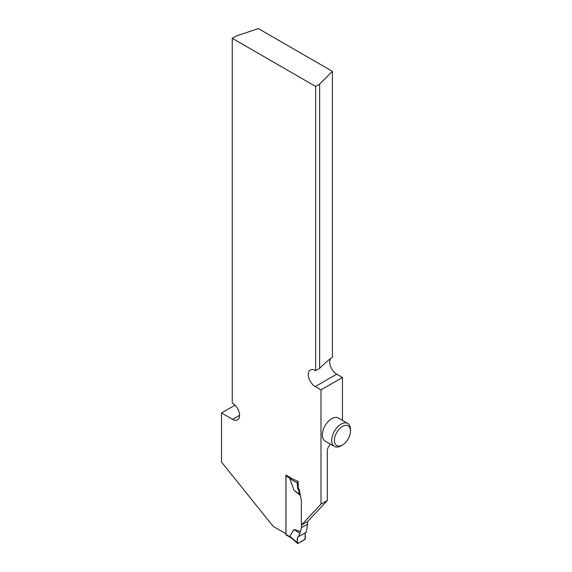 <?xml version="1.0" encoding="UTF-8"?>
<svg xmlns="http://www.w3.org/2000/svg" width="572" height="572" viewBox="0 0 572 572"><rect width="100%" height="100%" fill="white"/><g stroke="black" fill="none" stroke-linecap="round" stroke-linejoin="round"><path stroke-width="0.86" d="M330.623 444.215A6.07 3.504 120 0 0 327.291 450.965L327.291 500.464L320.992 504.104L320.992 389.889L342.442 377.499L342.442 420.391M342.442 445.002L341.105 445.781A13.27 7.665 -60 0 1 334.463 446.439L325.082 441.019A13.27 7.665 -60 0 1 322.329 434.942A13.27 7.665 -60 0 1 328.128 421.585A13.27 7.665 -60 0 1 338.352 418.025L347.74 423.444A13.27 7.665 -60 0 1 350.486 429.522L350.486 431.073A11.376 6.571 -60 0 1 342.442 445.002A11.376 6.571 -60 0 1 334.398 440.361A11.376 6.571 -60 0 1 342.442 426.426A11.376 6.571 -60 0 1 350.486 431.073M315.63 86.436L232.239 38.288L236.265 35.964L258.365 28.6L332.411 71.35L332.411 357.314C328.95 359.652 325.039 362.991 320.685 367.331L319.648 368.368L319.648 84.113L315.63 86.436L315.63 370.692L319.648 368.368M330.788 358.451A9.86 5.691 -120 0 0 330.602 366.516A9.86 5.691 -120 0 0 336.701 374.188L342.442 377.499M235.028 405.162L221.514 412.963L221.514 462.062L273.266 526.447L285.986 533.712M327.291 500.464L307.672 521.492L301.373 525.132L320.992 504.104M301.373 525.132L301.373 500.672L299.263 489.703L298.198 487.859L298.198 481.395L292.742 479.014L285.914 475.075L285.914 533.755M320.992 389.889L315.243 386.572A9.86 5.691 60 0 1 308.808 377.885A9.86 5.691 60 0 1 310.317 369.984A9.86 5.691 60 0 1 315.243 370.47L315.63 370.692M232.239 38.288L232.239 403.053L232.604 403.267A9.86 5.691 60 0 1 239.06 411.954A9.86 5.691 60 0 1 237.552 419.862A9.86 5.691 60 0 1 232.618 419.376L221.514 412.963M332.411 71.35L319.648 84.113M334.463 446.439A13.27 7.665 -60 0 1 331.717 440.361A13.27 7.665 -60 0 1 337.509 427.005A13.27 7.665 -60 0 1 347.74 423.444M286.186 475.232A1.137 0.658 120 0 0 285.986 475.961L285.986 534.484A1.137 0.658 120 0 0 286.214 535.006L291.355 537.973M290.819 537.466L289.804 536.214L294.015 529.486L300.472 531.581L301.437 527.663L307.607 524.102L306.263 532.196L298.563 536.643L300.472 531.581M301.437 525.096L301.437 527.663M300.386 495.524L294.015 490.24L289.797 478.65L290.311 478.464L285.986 475.961M291.72 478.428L290.311 478.464M307.607 521.535L307.607 524.102M299.263 489.703L298.563 490.104L299.506 494.408L300.372 495.481M299.506 494.408L294.015 490.24M298.198 487.859L297.554 488.231L297.283 482.904L289.804 478.65M297.554 488.231L298.563 490.104M297.283 482.904L298.083 481.46L297.19 480.952M299.506 533.19L294.015 529.486M297.554 537.222C297.032 540.111 297.211 542.163 298.083 543.393L305.083 539.182L305.148 532.839L297.554 537.222L297.283 542.871L298.083 543.393L304.619 539.618L305.427 538.166L305.148 532.839L298.563 536.643M298.083 543.393L289.804 536.214M315.243 386.572L336.701 374.188M239.589 415.351L232.618 419.376M290.311 536.986L285.986 534.484M297.454 543.4L290.841 537.516"/></g></svg>
